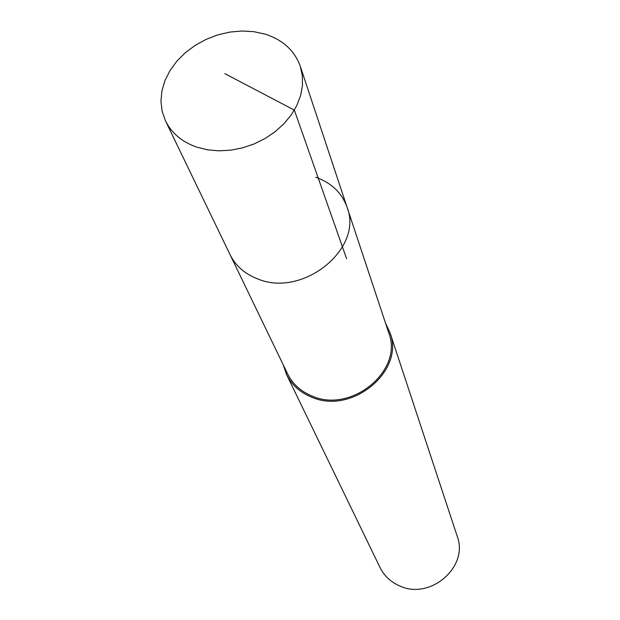 <?xml version="1.0" encoding="UTF-8"?>
<svg xmlns="http://www.w3.org/2000/svg" width="620" height="620" viewBox="0 0 620 620"><rect width="100%" height="100%" fill="white"/><g stroke="black" fill="none" stroke-linecap="round" stroke-linejoin="round"><path stroke-width="0.93" d="M196.532 147.056C181.924 141.848 171.593 133.153 165.525 120.947L162.169 111.43L160.96 101.324L161.905 90.931L164.951 80.585L169.989 70.572L176.847 61.186L185.326 52.708L195.168 45.368L206.08 39.378L217.752 34.906L229.834 32.085L241.994 31L253.867 31.682L265.112 34.131C282.883 39.866 294.608 50.6 300.305 66.325L302.358 75.679L302.475 85.483L300.63 95.472L296.864 105.361L291.26 114.878L283.96 123.737L275.179 131.68L265.151 138.477L254.177 143.925L242.56 147.87L230.64 150.187L218.775 150.823L207.297 149.769L196.532 147.056M315.797 177.281C331.46 182.853 341.884 192.859 347.084 207.297L388.771 332.948C403.682 370.318 351.532 413.78 312.062 396.041C300.801 391.437 292.656 384.067 287.626 373.938L230.082 254.712C235.639 265.903 244.853 273.963 257.711 278.915C302.831 298.057 363.731 248.519 347.084 207.297C363.731 248.519 302.831 298.057 257.711 278.915C244.853 273.963 235.639 265.903 230.082 254.712L165.525 120.947M385.547 323.237L389.98 332.63C405.17 370.845 351.835 415.245 311.488 397.094C300.003 392.39 291.687 384.881 286.541 374.55L283.177 364.723M286.541 374.55L380.006 567.478C384.121 575.747 390.553 581.839 399.296 585.753C429.978 600.741 469.154 566.843 457.188 536.199L389.98 332.63M224.804 73.625L294.329 110.104L346.611 258.726M347.084 207.297L300.305 66.325"/></g></svg>
